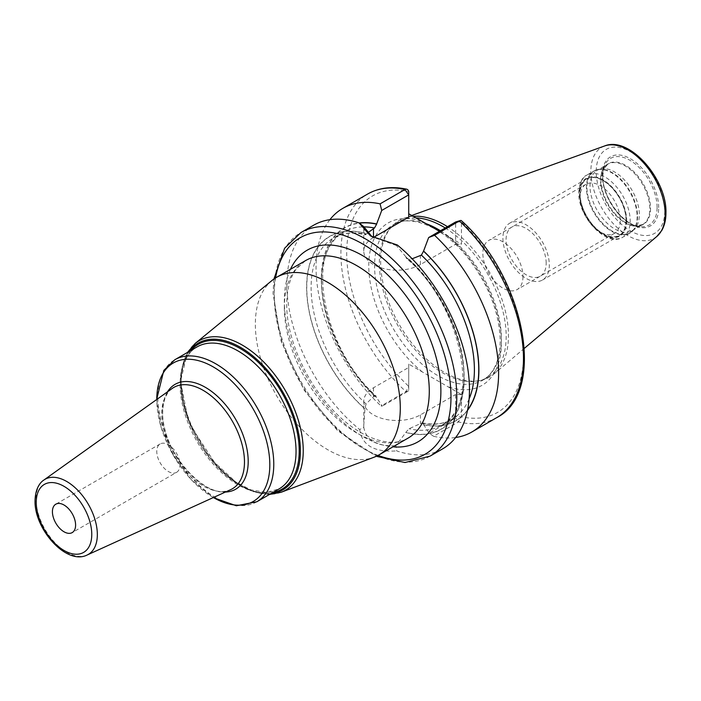 <?xml version="1.0" encoding="UTF-8"?>
<svg xmlns="http://www.w3.org/2000/svg" width="701" height="701" viewBox="0 0 701 701"><rect width="100%" height="100%" fill="white"/><g stroke="black" fill="none" stroke-linecap="round" stroke-linejoin="round"><path stroke-width="0.53" stroke-dasharray="3.5 2.63" d="M524.383 348.309L494.152 373.835A90.359 52.172 60 0 0 508.453 335.577A90.359 52.172 -120 0 0 447.492 226.686M413.091 216.311A90.359 52.172 -120 0 0 404.275 218.16A90.359 52.172 -120 0 0 391.631 226.791A90.359 52.172 -120 0 0 380.661 261.797A90.359 52.172 60 0 0 414.598 346.557A90.359 52.172 60 0 0 480.351 380.468A90.359 52.172 60 0 0 494.152 373.835M445.24 227.983A89.684 51.778 -120 0 1 506.183 336.331A89.684 51.778 60 0 1 487.607 377.392A89.684 51.778 60 0 1 478.301 380.888A89.684 51.778 60 0 1 413.029 347.232A89.684 51.778 60 0 1 379.346 263.112A89.684 51.778 -120 0 1 390.238 228.368L391.631 226.791M415.807 217.88A89.684 51.778 -120 0 0 397.923 222.051A89.684 51.778 -120 0 0 390.238 228.368M467.576 409.945A111.205 64.203 60 0 1 423.579 424.561L429.214 433.218L433.577 436.285L458.428 421.941L461.451 416.788L461.451 394.532L408.718 364.091L408.718 386.347L405.94 391.631L381.09 405.984L382.273 406.116L376.647 397.633A111.415 64.326 -120 0 1 321.917 290.275A111.415 64.326 -120 0 1 359.166 222.988M439.492 231.304L461.451 244.228L461.451 221.972A4.101 1.551 133.2 0 0 461.354 220.657M313.636 225.214A129.089 74.534 -120 0 0 286.902 284.308A129.089 74.534 -120 0 0 359.701 429.555L363.775 427.198L363.758 401.322A33.192 19.164 0 0 1 373.484 387.776L408.718 367.438L408.718 386.347A124.997 72.168 60 0 1 346.697 253.131A124.997 72.168 60 0 1 408.718 191.522L408.718 217.135M461.451 394.532L455.65 394.532L455.65 417.945L429.214 433.218M373.405 237.516A33.192 19.164 0 0 0 363.758 251.028A33.192 19.164 0 0 0 384.244 268.728A33.192 19.164 0 0 0 420.416 264.575L455.65 244.228L455.65 221.972L461.451 221.972A124.997 72.168 60 0 1 523.472 355.188A124.997 72.168 60 0 1 461.451 416.788L455.93 416.788M363.758 401.322A33.192 19.164 0 0 0 384.244 419.032A33.192 19.164 0 0 0 420.416 414.878L455.65 394.532M423.579 424.561L422.589 422.922L421.406 423.176L409.095 428.732L405.835 432.315A111.205 64.203 -120 0 0 464.036 378.242A111.205 64.203 -120 0 0 405.835 256.952L405.835 256.776A111.415 64.326 60 0 1 464.185 378.321A111.415 64.326 60 0 1 405.835 432.491L395.89 445.74L396.67 450.901A129.089 74.534 -120 0 0 442.734 448.806M423.579 424.736A111.415 64.326 -120 0 0 467.488 410.392M363.758 425.411L364.967 408.727L366.062 403.89L373.484 396.652L376.174 396.091L376.647 397.633M433.577 436.285A129.089 74.534 -120 0 0 455.641 437.503M329.882 219.685A129.089 74.534 -120 0 0 381.09 405.984M359.701 429.555C361.935 445.328 374.255 452.443 396.67 450.901M408.718 386.365L408.718 390.851L382.273 406.116M405.835 256.952L406.589 258.555L409.095 259.282L412.144 258.774M367.263 233.144L365.405 234.835C352.971 231.829 342.333 232.863 333.51 237.937A108.129 62.433 60 0 1 366.062 234.441L364.967 233.363L363.766 226.651L363.758 251.028M363.775 427.198C366.018 440.403 376.726 446.581 395.89 445.74M364.967 408.902A111.415 64.326 60 0 1 306.617 287.357A111.415 64.326 60 0 1 364.967 233.188M397.318 244.991L396.407 245.499L405.835 256.776M396.407 245.499L372.126 236.85M455.65 244.228L461.451 244.228M408.718 367.438L408.718 364.091M271.962 280.514A102.495 59.173 -120 0 0 255.348 324.239A102.495 59.173 60 0 0 296.952 423.974A102.495 59.173 60 0 0 373.992 457.245M176.573 472.343A16.403 9.472 60 0 0 179.973 464.833A16.403 9.472 -120 0 0 172.814 448.333A16.403 9.472 -120 0 0 160.179 443.935A16.403 9.472 -120 0 0 156.779 451.444A16.403 9.472 60 0 0 163.938 467.953A16.403 9.472 60 0 0 176.573 472.343L72.212 532.594M600.862 168.915A34.866 20.127 -120 0 1 626.238 181.997A34.866 20.127 -120 0 1 639.33 214.708A34.866 20.127 60 0 1 635.097 228.211A34.866 20.127 60 0 1 632.109 230.664A34.866 20.127 60 0 1 605.243 221.323A34.866 20.127 60 0 1 590.023 186.238A34.866 20.127 -120 0 1 597.243 170.273A34.866 20.127 -120 0 1 600.862 168.915L598.067 169.484A35.786 20.662 -120 0 0 586.939 187.263A35.786 20.662 60 0 0 604.823 225.538A35.786 20.662 60 0 0 633.205 230.349A35.786 20.662 60 0 0 637.551 216.486A35.786 20.662 -120 0 0 624.109 182.917A35.786 20.662 -120 0 0 598.067 169.484L593.852 171.07A35.874 20.715 -120 0 0 586.43 187.491A35.874 20.715 60 0 0 602.089 223.593A35.874 20.715 60 0 0 629.726 233.205L635.097 228.211M626.046 220.421A32.474 18.743 -120 0 0 603.079 180.656A32.474 18.743 -120 0 0 580.121 193.905A32.474 18.743 60 0 0 603.079 233.678A32.474 18.743 60 0 0 626.046 220.421M580.121 197.253A28.373 16.377 60 0 0 600.179 232.005A28.373 16.377 60 0 0 614.365 233.407A28.373 16.377 60 0 0 620.245 220.421A28.373 16.377 -120 0 0 607.863 191.872A28.373 16.377 -120 0 0 586.001 184.267A28.373 16.377 -120 0 0 580.121 197.253L580.121 193.905M522.981 276.571A28.373 16.377 60 0 1 517.11 289.566A28.373 16.377 60 0 1 495.248 281.96A28.373 16.377 60 0 1 482.858 253.411A28.373 16.377 -120 0 1 488.737 240.425A28.373 16.377 -120 0 1 510.6 248.023A28.373 16.377 -120 0 1 522.981 276.571M502.915 238.209A32.807 18.945 -120 0 0 517.233 271.226A32.807 18.945 -120 0 0 542.521 280.014A32.807 18.945 -120 0 0 549.312 264.996A32.807 18.945 -120 0 0 534.994 231.978A32.807 18.945 -120 0 0 509.706 223.19A32.807 18.945 -120 0 0 502.915 238.209M626.282 220.561A32.807 18.945 60 0 1 619.482 235.58A32.807 18.945 60 0 1 594.203 226.791A32.807 18.945 60 0 1 579.885 193.774A32.807 18.945 60 0 1 586.676 178.755A32.807 18.945 60 0 1 611.964 187.544A32.807 18.945 60 0 1 626.282 220.561M546.175 263.182A28.373 16.377 -120 0 0 526.109 228.438A28.373 16.377 -120 0 0 506.052 240.022A28.373 16.377 -120 0 0 526.109 274.766A28.373 16.377 -120 0 0 546.175 263.182M664.75 211.132A48.465 27.987 60 0 1 630.479 230.918A48.465 27.987 60 0 1 596.209 171.561A48.465 27.987 -120 0 1 630.479 151.775A48.465 27.987 -120 0 1 664.75 211.132M658.686 207.636A39.896 23.037 -120 0 0 630.479 158.776A39.896 23.037 -120 0 0 602.264 175.057A39.896 23.037 -120 0 0 630.479 223.926A39.896 23.037 -120 0 0 658.686 207.636M656.828 236.465A52.522 30.327 60 0 1 615.574 226.029A52.522 30.327 60 0 1 590.855 171.333A52.522 30.327 -120 0 1 604.586 145.974M487.607 377.392L482.823 380.152A89.684 51.778 60 0 0 501.399 339.1A89.684 51.778 -120 0 0 440.456 230.743M425.831 223.601A89.684 51.778 -120 0 0 393.138 224.819A89.684 51.778 -120 0 0 374.571 265.872A89.684 51.778 60 0 0 413.713 356.126A89.684 51.778 60 0 0 482.823 380.152C493.977 373.607 499.769 360.472 500.199 340.774C499.427 312.637 488.799 285.158 468.312 258.336C443.978 227.063 410.567 213.56 393.138 224.819L397.923 222.051M447.808 236.351A93.785 54.143 -120 0 1 501.399 342.447A93.785 54.143 60 0 1 447.808 386.654M422.361 371.959A93.785 54.143 60 0 1 368.77 265.872A93.785 54.143 -120 0 1 422.361 221.656M420.416 414.878L420.416 423.755M376.647 397.458A111.205 64.203 60 0 1 322.048 290.214A111.205 64.203 60 0 1 359.385 223.163M408.718 390.851L405.94 391.631A129.089 74.534 60 0 1 367.639 194.037M496.729 417.63A129.089 74.534 60 0 1 458.428 421.941L455.65 417.945M430.055 456.123A129.089 74.534 60 0 1 330.574 421.538A129.089 74.534 60 0 1 274.222 291.625A129.089 74.534 -120 0 1 300.966 232.53M373.484 387.776L373.484 396.652M469.092 399A108.129 62.433 60 0 1 452.005 419.251A108.129 62.433 60 0 1 421.406 423.176M374.474 396.083A108.129 62.433 60 0 1 343.876 231.952A108.129 62.433 60 0 1 363.775 226.887M409.095 259.282A108.129 62.433 60 0 1 441.639 425.235A108.129 62.433 60 0 1 409.095 428.732M366.062 403.89A108.129 62.433 60 0 1 333.51 237.937L343.876 231.952C304.751 249.6 322.267 348.493 376.174 396.091M364.967 233.363A111.205 64.203 -120 0 0 306.766 287.445A111.205 64.203 -120 0 0 364.967 408.727M420.416 264.575L420.416 255.699M275.589 277.911A124.997 72.168 -120 0 0 274.222 294.972A124.997 72.168 60 0 0 378.058 455.405M290.459 269.307A110.697 63.914 -120 0 0 284.334 300.808A110.697 63.914 -120 0 0 392.954 446.835M284.334 307.502A102.495 59.173 -120 0 0 329.076 410.655A102.495 59.173 -120 0 0 408.061 438.116C391.57 448.912 358.605 438.493 331.485 408.499C304.786 380.152 286.315 336.629 286.735 304.155C286.919 289.092 290.039 277.456 296.085 269.237L305.566 260.588A102.495 59.173 -120 0 0 284.334 307.502M281.083 492.286A86.311 49.832 60 0 1 216.206 464.264A86.311 49.832 60 0 1 181.173 380.284A86.311 49.832 60 0 1 195.167 343.455M270.893 493.635A84.698 48.904 60 0 1 210.782 459.374A84.698 48.904 60 0 1 180.613 381.922A84.698 48.904 60 0 1 188.893 351.613M190.83 350.491A83.638 48.29 -120 0 0 180.928 382.606A83.638 48.29 -120 0 0 212.14 460.811A83.638 48.29 -120 0 0 272.829 492.514M180.078 384.428A81.999 47.344 -120 0 0 215.873 466.954A81.999 47.344 -120 0 0 279.059 488.921L266.24 492.452L250.686 489.815L233.775 480.921L217.179 466.454L190.891 426.243L183.548 404.048L181.042 383.096C181.41 365.046 186.755 352.98 197.06 346.899A81.999 47.344 -120 0 0 180.078 384.428M256.794 501.776A81.999 47.344 60 0 1 193.607 479.808A81.999 47.344 60 0 1 157.821 397.283A81.999 47.344 60 0 1 174.803 359.753M213.367 497.535A79.949 46.161 60 0 1 156.761 399.57A79.949 46.161 60 0 1 156.761 399.482M167.521 391.806A60.566 34.971 -120 0 0 162.553 412.057A60.566 34.971 -120 0 0 225.398 492.049M172.244 388.433A58.525 33.788 -120 0 0 161.703 414.203A58.525 33.788 -120 0 0 186.194 471.966A58.525 33.788 -120 0 0 230.682 489.648C209.529 503.528 160.301 451.83 162.685 412.67C162.965 400.806 166.146 392.726 172.244 388.433M87.117 555.026A43.348 25.026 60 0 1 54.17 541.934A43.348 25.026 60 0 1 36.031 499.156A43.348 25.026 60 0 1 43.839 480.071M657.1 207.391A38.476 22.213 -120 0 0 634.834 163.64A38.476 22.213 -120 0 0 604.481 165.804A38.476 22.213 -120 0 0 602.694 175.977A38.476 22.213 60 0 0 639.601 226.633A38.476 22.213 60 0 0 657.1 207.391M650.554 208.399A35.085 20.259 60 0 1 634.598 225.95A35.085 20.259 60 0 1 600.941 179.754A35.085 20.259 -120 0 1 602.571 170.474L604.481 165.804L602.746 175.732C601.87 196.438 623.259 225.503 639.601 226.633L634.598 225.95L642.598 224.609A34.866 20.127 60 0 1 615.732 215.268A34.866 20.127 60 0 1 600.512 180.183A34.866 20.127 -120 0 1 607.732 164.218L602.571 170.474A35.085 20.259 -120 0 1 630.252 168.503A35.085 20.259 -120 0 1 650.554 208.399M632.109 230.664L642.598 224.609A34.866 20.127 60 0 0 649.818 208.644A34.866 20.127 -120 0 0 634.607 173.559A34.866 20.127 -120 0 0 607.732 164.218L597.243 170.273M637.156 216.784A35.874 20.715 60 0 1 629.726 233.205L622.76 237.227A35.874 20.715 60 0 1 595.114 227.615A35.874 20.715 60 0 1 579.455 191.513A35.874 20.715 -120 0 1 586.886 175.092C582.312 176.871 579.596 182.681 578.737 192.521C577.817 216.749 606.575 247.821 622.76 237.227A35.874 20.715 60 0 0 630.19 220.806A35.874 20.715 -120 0 0 614.532 184.705A35.874 20.715 -120 0 0 586.886 175.092L593.852 171.07A35.874 20.715 -120 0 1 621.498 180.683A35.874 20.715 -120 0 1 637.156 216.784M626.712 220.806A33.411 19.295 60 0 1 603.079 234.449A33.411 19.295 60 0 1 579.455 193.52A33.411 19.295 -120 0 1 603.079 179.885A33.411 19.295 -120 0 1 626.712 220.806M411.68 215.496L404.275 218.16M478.301 380.888L480.351 380.468M422.589 422.922C433.998 425.2 443.803 423.974 452.005 419.251L441.639 425.235C481.701 407.29 462.187 305.014 406.589 258.555M273.925 279.016L273.022 293.298L281.171 341.448L304.094 390.124L337.733 430.8L376.271 456.298M187.509 352.41L180.499 381.432L188.254 420.197L209.494 457.788L238.901 484.82L254.498 492.102L269.508 494.433M156.621 399.579L161.064 427.181L173.296 455.3L191.531 479.948L213.209 497.605M160.179 443.935L55.808 504.194M370.584 235.992L373.475 237.665M600.179 232.005L603.079 233.678M614.365 233.407L517.11 289.566M586.001 184.267L488.737 240.425M619.482 235.58L542.521 280.014M586.676 178.755L509.706 223.19"/><path stroke-width="1.05" d="M447.492 226.686A90.359 52.172 -120 0 0 413.091 216.311M445.24 227.983A89.684 51.778 -120 0 0 415.807 217.88M408.718 213.787L439.492 231.304M467.488 410.392A111.415 64.326 -120 0 0 423.579 251.054L428.653 237.56L434.567 235.299A129.089 74.534 -120 0 1 471.878 431.974A129.089 74.534 -120 0 1 455.641 437.503M412.144 258.774L421.406 255.12L423.579 251.054M359.385 223.163A111.205 64.203 60 0 1 376.647 224.136L376.647 223.961A111.415 64.326 -120 0 0 359.166 222.988M380.1 203.851L404.95 189.507A129.089 74.534 60 0 0 367.639 194.037L342.789 208.381A129.089 74.534 -120 0 1 380.1 203.851L381.721 210.458L376.647 223.961M342.789 208.381A129.089 74.534 -120 0 0 329.882 219.685M460.268 220.561L455.65 221.972L459.418 220.946A129.089 74.534 60 0 1 496.729 417.63C547.367 392.113 524.339 276.65 461.354 220.657A4.101 1.551 133.2 0 0 460.268 220.561A4.101 1.551 133.2 0 0 459.418 220.946L434.567 235.299M300.966 232.53A129.089 74.534 -120 0 1 400.437 267.116A129.089 74.534 -120 0 1 456.789 397.029A129.089 74.534 60 0 1 430.055 456.123L442.734 448.806A129.089 74.534 -120 0 0 469.468 389.712A129.089 74.534 -120 0 0 397.318 244.991L370.584 235.992L359.052 222.9A129.089 74.534 -120 0 0 313.636 225.214L300.966 232.53L284.597 248.25L273.925 279.016M376.647 224.136L374.474 228.027L367.263 233.144M381.721 210.458L408.718 194.869L408.718 217.135L373.484 237.473A33.192 19.164 0 0 0 373.405 237.516M372.126 236.85L363.766 226.651L359.052 222.9M404.95 189.507A4.101 2.962 -77.8 0 1 406.685 189.191A4.101 2.962 -77.8 0 1 408.718 191.522L408.718 194.869L404.95 189.507M455.65 221.972L428.653 237.56M400.297 407.929A102.495 59.173 -120 0 0 355.556 304.777A102.495 59.173 -120 0 0 276.571 277.324A102.495 59.173 -120 0 0 271.962 280.514L195.167 343.455A86.311 49.832 60 0 1 262.866 361.129A86.311 49.832 60 0 1 303.235 450.752A86.311 49.832 60 0 1 281.083 492.286L373.992 457.245A102.495 59.173 60 0 0 379.066 454.853A102.495 59.173 60 0 0 400.297 407.929M75.603 525.093A16.403 9.472 -120 0 0 68.444 508.584A16.403 9.472 -120 0 0 55.808 504.194A16.403 9.472 -120 0 0 52.417 511.704A16.403 9.472 -120 0 0 59.576 528.203A16.403 9.472 -120 0 0 72.212 532.594A16.403 9.472 -120 0 0 75.603 525.093M604.586 145.974A52.522 30.327 -120 0 1 643.965 163.28A52.522 30.327 -120 0 1 665.135 214.226A52.522 30.327 60 0 1 656.828 236.465L661.814 230.41C664.583 225.477 665.959 219.615 665.95 212.806C667.037 179.281 629.41 135.626 604.586 145.974L411.68 215.496M440.456 230.743A89.684 51.778 -120 0 0 425.831 223.601M423.579 251.23A111.205 64.203 60 0 1 467.576 409.945M421.406 255.12A108.129 62.433 60 0 1 469.092 399M363.775 226.887A108.129 62.433 60 0 1 374.474 228.027M373.484 237.473L373.484 228.596M378.058 455.405A124.997 72.168 60 0 0 450.988 397.029A124.997 72.168 -120 0 0 370.365 248.82A124.997 72.168 -120 0 0 275.589 277.911M392.954 446.835A110.697 63.914 -120 0 0 440.885 391.193A110.697 63.914 -120 0 0 378.084 266.336A110.697 63.914 -120 0 0 290.459 269.307M379.066 454.853L408.061 438.116A102.495 59.173 -120 0 0 429.284 391.193A102.495 59.173 -120 0 0 384.542 288.041A102.495 59.173 -120 0 0 305.566 260.588L276.571 277.324M188.893 351.613A84.698 48.904 60 0 1 256.251 358.868A84.698 48.904 60 0 1 300.396 451.076A84.698 48.904 60 0 1 270.893 493.635M272.829 492.514A83.638 48.29 -120 0 0 299.213 450.892A83.638 48.29 -120 0 0 257.179 361.26A83.638 48.29 -120 0 0 190.83 350.491M256.794 501.776L279.059 488.921A81.999 47.344 -120 0 0 296.041 451.383A81.999 47.344 -120 0 0 260.246 368.866A81.999 47.344 -120 0 0 197.06 346.899L174.803 359.753A81.999 47.344 60 0 1 237.99 381.721A81.999 47.344 60 0 1 273.776 464.237A81.999 47.344 60 0 1 256.794 501.776L236.333 505.754L213.209 497.605M156.761 399.482A79.949 46.161 60 0 1 213.323 366.956A79.949 46.161 60 0 1 269.815 464.851A79.949 46.161 60 0 1 213.367 497.535M225.398 492.049A60.566 34.971 -120 0 0 248.198 461.503A60.566 34.971 -120 0 0 215.689 394.742A60.566 34.971 -120 0 0 167.521 391.806M244.474 461.994A58.525 33.788 -120 0 0 217.862 401.98A58.525 33.788 -120 0 0 172.244 388.433L43.839 480.071A43.348 25.026 60 0 1 77.618 490.104A43.348 25.026 60 0 1 97.334 534.548A43.348 25.026 60 0 1 87.117 555.026L230.682 489.648A58.525 33.788 -120 0 0 244.474 461.994M36.25 502.372A39.256 22.669 60 0 1 64.01 486.336A39.256 22.669 60 0 1 91.77 534.425A39.256 22.669 60 0 1 64.01 550.451A39.256 22.669 60 0 1 36.25 502.372M656.828 236.465L524.383 348.309M496.729 417.63L471.878 431.974M367.639 194.037C378.969 187.649 391.982 186.037 406.685 189.191M376.271 456.298L405.029 462.529L430.055 456.123M269.508 494.433L281.083 492.286M187.509 352.41L195.167 343.455M156.621 399.579L163.841 370.408L174.803 359.753M87.117 555.026C66.393 565.541 34.156 529.01 35.05 500.698C35.322 488.22 40.369 482.244 43.839 480.071"/></g></svg>
